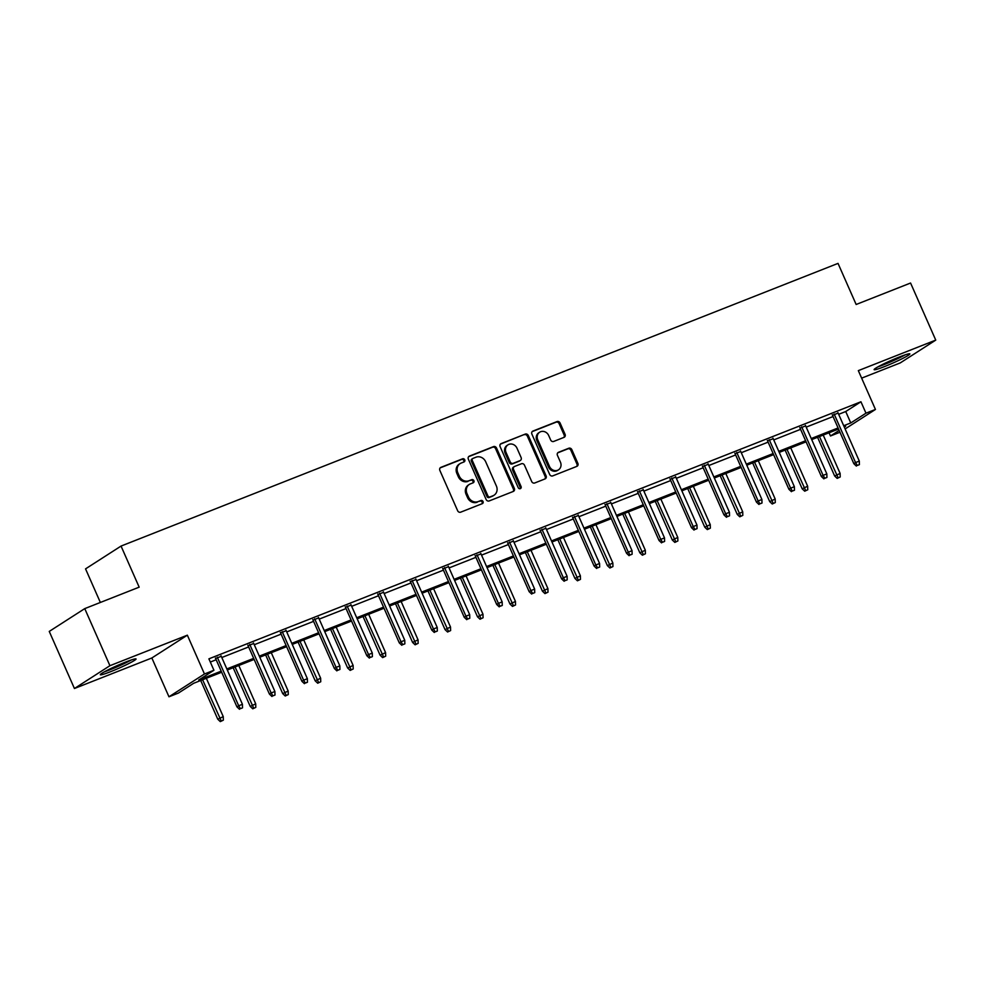 <?xml version="1.0" encoding="UTF-8"?>
<svg xmlns="http://www.w3.org/2000/svg" width="985" height="985" viewBox="0 0 985 985"><rect width="100%" height="100%" fill="white"/><g stroke="black" fill="none" stroke-linecap="round" stroke-linejoin="round"><path stroke-width="1.48" d="M464.735 459.798A1.724 1.527 57.3 0 0 462.618 458.801L440.911 467.358A2.462 2.192 57.3 0 0 439.852 470.399L457.643 510.735A2.462 2.192 57.3 0 0 460.672 512.175L482.379 503.618A1.724 1.527 57.3 0 0 481 500.478L478.193 501.587A7.868 6.993 57.3 0 1 468.491 496.994L467.013 493.633A7.868 6.993 57.3 0 1 469.291 484.435A7.868 6.993 57.3 0 1 470.387 483.881L473.194 482.773A1.724 1.527 57.3 0 0 471.803 479.633L468.995 480.742A7.868 6.993 57.3 0 1 459.293 476.149L457.816 472.788A7.868 6.993 57.3 0 1 460.106 463.603A7.868 6.993 57.3 0 1 461.189 463.048L463.997 461.94A1.724 1.527 57.3 0 0 464.735 459.798M463.652 462.076A1.724 1.527 57.3 0 0 461.657 459.416L440.147 467.887M482.034 503.754A1.724 1.527 57.3 0 0 480.04 501.094L478.193 501.587M472.849 482.909A1.724 1.527 57.3 0 0 470.842 480.261L468.995 480.742M884.505 366.58A19.528 1.539 -23.8 0 1 874.126 369.646A19.528 1.539 -23.8 0 1 899.465 356.964A19.528 1.539 -23.8 0 1 909.857 353.886A19.528 1.539 -23.8 0 1 884.505 366.58M110.702 671.647A19.528 1.539 -23.8 0 1 100.322 674.725A19.528 1.539 -23.8 0 1 125.674 662.043A19.528 1.539 -23.8 0 1 136.053 658.965A19.528 1.539 -23.8 0 1 110.702 671.647M74.429 688.503L49.25 631.422L84.747 608.619L109.926 665.7L74.429 688.503L151.85 657.98L168.964 696.789L204.461 673.986L213.93 670.256L198.724 680.019L221.206 671.167M861.641 378.142L900.253 362.911L935.75 340.108L858.329 370.631L875.443 409.452L845.118 428.931M84.747 608.619L139.168 587.159L121.044 546.072L838.026 263.389L856.15 304.488L910.571 283.027L935.75 340.108M564.011 437.365A2.462 2.192 57.3 0 0 565.07 434.323L560.071 423.008A2.462 2.192 57.3 0 0 557.042 421.568L532.934 431.073A2.462 2.192 57.3 0 0 531.888 434.114L549.679 474.462A2.462 2.192 57.3 0 0 552.708 475.89L576.816 466.385A2.462 2.192 57.3 0 0 577.863 463.344L571.842 449.677A2.462 2.192 57.3 0 0 568.813 448.237L558.495 452.3A2.462 2.192 57.3 0 0 557.436 455.353L560.428 462.125A6.575 5.848 57.3 0 1 558.52 469.808A6.575 5.848 57.3 0 1 549.495 466.434L537.785 439.876A6.575 5.848 57.3 0 1 539.694 432.193A6.575 5.848 57.3 0 1 548.719 435.567L550.664 440A2.462 2.192 57.3 0 0 553.693 441.44L564.011 437.365M151.85 657.98L187.347 635.177L109.926 665.7M187.347 635.177L204.461 673.986M838.678 414.316L845.733 411.533L860.939 401.769L208.894 658.842L213.93 670.256M860.939 401.769L865.975 413.183L875.443 409.452M496.538 448.052A2.462 2.192 57.3 0 0 493.51 446.611L469.402 456.117A2.462 2.192 57.3 0 0 468.355 459.17L486.147 499.506A2.462 2.192 57.3 0 0 489.176 500.946L513.284 491.441A2.462 2.192 57.3 0 0 514.33 488.388L496.538 448.052L495.59 448.667A2.462 2.192 57.3 0 0 492.549 447.227L468.651 456.658M501.168 443.595L525.276 434.089A2.462 2.192 57.3 0 1 528.305 435.53L546.096 475.866A2.462 2.192 57.3 0 1 545.05 478.907L534.732 482.982A2.462 2.192 57.3 0 1 531.703 481.542L524.488 465.191A2.462 2.192 57.3 0 0 521.459 463.75L514.613 466.447A2.462 2.192 57.3 0 0 513.554 469.488L521.065 486.528A1.724 1.527 57.3 0 1 518.208 487.649L500.121 446.648A2.462 2.192 57.3 0 1 501.168 443.595L500.54 444.001M121.044 546.072L85.547 568.874L100.359 602.463M221.674 672.238L193.639 683.294L178.433 693.058L168.964 696.789M839.971 432.243L830.478 435.986L839.158 430.408M829.062 432.772L830.478 435.986M844.317 427.096L845.684 426.222L844.182 426.813M838.555 429.029L811.714 439.606M806.087 441.834L779.246 452.41M773.619 454.627L746.79 465.215M741.151 467.432L714.322 478.008M708.683 480.237L681.854 490.813M676.215 493.029L649.386 503.606M643.747 505.834L616.918 516.411M611.279 518.627L584.45 529.216M578.811 531.432L551.982 542.009M546.343 544.237L519.514 554.814M513.887 557.03L487.046 567.619M481.419 569.835L454.577 580.411M448.951 582.64L422.109 593.216M416.483 595.433L389.641 606.009M384.015 608.237L357.173 618.814M351.546 621.03L324.718 631.619M319.078 633.835L292.25 644.412M286.61 646.64L259.781 657.217M254.142 659.433L227.313 670.022M843.714 425.729L850.769 422.947L865.975 413.183M226.833 668.938L253.674 658.362M259.301 656.145L286.142 645.557M291.769 643.34L318.598 632.764M324.237 630.535L351.066 619.959M356.705 617.743L383.534 607.166M389.173 604.938L416.002 594.361M421.642 592.133L448.471 581.556M454.11 579.34L480.939 568.764M486.578 566.535L513.407 555.959M519.046 553.742L545.875 543.154M551.501 540.937L578.343 530.361M583.97 528.132L610.811 517.556M616.438 515.34L643.279 504.763M648.906 502.535L675.747 491.958M681.374 489.742L708.215 479.153M713.842 476.937L740.671 466.361M746.31 464.132L773.139 453.556M778.778 451.339L805.607 440.751M811.246 438.534L838.075 427.958M845.733 411.533L850.769 422.947M210.31 662.055L216.171 659.741M221.797 657.524L248.639 646.948M254.265 644.719L281.107 634.143M286.733 631.927L313.575 621.35M319.202 619.122L346.031 608.545M351.67 606.329L378.499 595.74M384.138 593.524L410.967 582.948M416.606 580.719L443.435 570.143M449.074 567.926L475.903 557.338M481.542 555.121L508.371 544.545M514.01 542.316L540.839 531.74M546.478 529.524L573.307 518.947M578.934 516.719L605.775 506.142M611.402 503.926L638.243 493.337M643.87 491.121L670.711 480.545M676.338 478.316L703.179 467.74M708.806 465.523L735.647 454.947M741.274 452.718L768.103 442.142M773.742 439.913L800.571 429.337M806.21 427.121L833.039 416.544M832.497 415.301L838.136 413.084M800.029 428.106L805.668 425.877M767.561 440.898L773.2 438.682M735.093 453.703L740.732 451.487M702.625 466.508L708.264 464.28M670.157 479.301L675.796 477.085M637.689 492.106L643.328 489.877M605.221 504.899L610.86 502.682M572.765 517.704L578.392 515.487M540.297 530.509L545.924 528.28M507.829 543.301L513.456 541.085M475.361 556.106L480.988 553.89M442.893 568.911L448.52 566.683M410.425 581.704L416.064 579.488M377.957 594.509L383.596 592.28M345.489 607.302L351.128 605.086M313.021 620.107L318.66 617.89M280.553 632.912L286.192 630.683M248.085 645.704L253.724 643.488M215.617 658.509L221.256 656.293M460.106 463.603L459.145 464.218A7.868 6.993 57.3 0 0 456.855 473.403L457.816 472.788M468.035 481.357A7.868 6.993 57.3 0 1 458.333 476.765L456.855 473.403M469.291 484.435L468.331 485.063A7.868 6.993 57.3 0 0 466.053 494.248L467.013 493.633M477.233 502.202A7.868 6.993 57.3 0 1 467.53 497.61L466.053 494.248M513.087 491.515A2.462 2.192 57.3 0 0 513.382 489.003L495.59 448.667M473.034 458.37A1.724 1.527 57.3 0 0 472.295 460.5L487.92 495.911A1.724 1.527 57.3 0 0 490.037 496.92L493.005 495.75A7.868 6.993 57.3 0 0 494.088 495.196A7.868 6.993 57.3 0 0 496.378 485.999L485.704 461.793A7.868 6.993 57.3 0 0 476.001 457.2L473.034 458.37M472.074 458.985A1.724 1.527 57.3 0 0 471.335 461.115L472.295 460.5M494.088 495.196L493.128 495.812A7.868 6.993 57.3 0 1 492.044 496.366L489.077 497.536A1.724 1.527 57.3 0 1 486.959 496.526L471.335 461.115M500.417 444.137L525.276 434.089M544.853 478.993A2.462 2.192 57.3 0 0 545.148 476.481L527.357 436.146A2.462 2.192 57.3 0 0 524.315 434.705M513.653 467.062A2.462 2.192 57.3 0 0 512.594 470.116L520.105 487.144L521.065 486.528M520.018 488.745A1.724 1.527 57.3 0 0 520.105 487.144M517.002 448.212A6.575 5.848 57.3 0 0 507.977 444.838A6.575 5.848 57.3 0 0 506.068 452.521L510.193 461.879A2.462 2.192 57.3 0 0 513.222 463.307L520.068 460.611A2.462 2.192 57.3 0 0 521.127 457.569L517.002 448.212M507.977 444.838L507.016 445.454A6.575 5.848 57.3 0 0 505.108 453.137L506.068 452.521M520.412 460.438L519.452 461.054A2.462 2.192 57.3 0 1 519.107 461.226L512.262 463.923A2.462 2.192 57.3 0 1 509.233 462.494L505.108 453.137M539.694 432.193L538.733 432.809A6.575 5.848 57.3 0 0 536.825 440.492L537.785 439.876M558.52 469.808L557.559 470.424A6.575 5.848 57.3 0 1 548.534 467.05L536.825 440.492M576.619 466.471A2.462 2.192 57.3 0 0 576.914 463.96L570.881 450.293A2.462 2.192 57.3 0 0 567.852 448.852L557.732 452.841M563.814 437.451A2.462 2.192 57.3 0 0 564.11 434.939L559.123 423.624A2.462 2.192 57.3 0 0 556.082 422.183L532.183 431.615M220.295 721.611L223.336 720.17L220.295 721.611L217.771 719.21L223.25 716.624L206.333 678.283M221.256 720.995L202.59 679.761M217.771 719.21L200.706 680.512M223.25 716.624L223.336 720.17M215.395 658.005L236.954 706.885L238.69 705.777L217.291 657.254M240.439 708.658L242.519 707.846L240.439 708.658L238.69 705.777L242.433 704.3L221.034 655.776M236.954 706.885L239.478 709.274M242.519 707.846L242.433 704.3M252.763 708.806L255.804 707.365L252.763 708.806L250.239 706.417L255.706 703.832L238.801 665.491M253.724 708.19L235.058 666.968M250.239 706.417L233.162 667.707M255.706 703.832L255.804 707.365M285.231 696.001L288.273 694.573L285.231 696.001L282.707 693.612L288.174 691.027L271.269 652.686M286.192 695.385L267.526 654.163M282.707 693.612L265.63 654.902M288.174 691.027L288.273 694.573M247.863 645.2L269.422 694.08L271.158 692.972L249.759 644.461M272.907 695.866L274.987 695.041L272.907 695.866L271.158 692.972L274.901 691.495L253.502 642.983M269.422 694.08L271.946 696.481M274.987 695.041L274.901 691.495M280.331 632.407L301.89 681.288L303.614 680.179L282.215 631.656M305.375 683.061L307.455 682.236L305.375 683.061L303.614 680.179L307.369 678.702L285.97 630.178M301.89 681.288L304.414 683.676M307.455 682.236L307.369 678.702M104.225 671.905A19.404 1.539 156.2 0 0 131.337 659.95M129.675 660.529A16.893 1.342 -23.8 0 1 105.777 671.068M878.029 366.826A19.404 1.539 156.2 0 0 905.141 354.871M903.467 355.45A16.893 1.342 -23.8 0 1 879.58 365.989M317.699 683.208L320.741 681.768L317.699 683.208L315.175 680.807L320.642 678.222L303.737 639.881M318.66 682.593L299.994 641.358M315.175 680.807L298.098 642.109M320.642 678.222L320.741 681.768M312.799 619.602L334.358 668.483L336.082 667.374L314.683 618.851M337.843 670.256L339.923 669.443L337.843 670.256L336.082 667.374L339.837 665.897L318.438 617.373M334.358 668.483L336.882 670.884M339.923 669.443L339.837 665.897M350.167 670.403L353.209 668.963L350.167 670.403L347.643 668.015L353.11 665.429L336.205 627.088M351.128 669.788L332.462 628.565M347.643 668.015L330.566 629.304M353.11 665.429L353.209 668.963M345.267 606.797L366.826 655.69L368.55 654.569L347.151 606.058M370.311 657.463L372.392 656.638L370.311 657.463L368.55 654.569L372.305 653.092L350.906 604.581M366.826 655.69L369.35 658.078M372.392 656.638L372.305 653.092M382.636 657.611L385.677 656.17L382.636 657.611L380.112 655.21L385.578 652.624L368.673 614.283M383.596 656.983L364.918 615.76M380.112 655.21L363.034 616.511M385.578 652.624L385.677 656.17M377.735 594.004L399.294 642.885L401.018 641.777L379.619 593.253M402.779 644.658L404.86 643.845L402.779 644.658L401.018 641.777L404.761 640.299L383.362 591.776M399.294 642.885L401.818 645.274M404.86 643.845L404.761 640.299M415.104 644.806L418.145 643.365L415.104 644.806L412.58 642.417L418.046 639.819L401.141 601.49M416.064 644.19L397.386 602.955M412.58 642.417L395.502 603.707M418.046 639.819L418.145 643.365M410.203 581.199L431.762 630.08L433.486 628.972L412.087 580.461M435.247 631.865L437.328 631.04L435.247 631.865L433.486 628.972L437.229 627.494L415.83 578.983M431.762 630.08L434.286 632.481M437.328 631.04L437.229 627.494M447.572 632.001L450.613 630.572L447.572 632.001L445.035 629.612L450.514 627.026L433.609 588.685M448.52 631.385L429.854 590.163M445.035 629.612L427.97 590.901M450.514 627.026L450.613 630.572M442.671 568.394L464.231 617.287L465.954 616.179L444.555 567.655M467.715 619.06L469.796 618.235L467.715 619.06L465.954 616.179L469.697 614.702L448.298 566.178M464.231 617.287L466.755 619.676M469.796 618.235L469.697 614.702M480.027 619.208L483.069 617.767L480.027 619.208L477.503 616.807L482.982 614.221L466.065 575.88M480.988 618.592L462.322 577.358M477.503 616.807L460.438 578.109M482.982 614.221L483.069 617.767M475.139 555.602L496.699 604.482L498.422 603.374L477.023 554.851M500.183 606.255L502.264 605.443L500.183 606.255L498.422 603.374L502.165 601.897L480.766 553.373M496.699 604.482L499.223 606.871M502.264 605.443L502.165 601.897M512.495 606.403L515.537 604.962L512.495 606.403L509.971 604.014L515.45 601.429L498.533 563.088M513.456 605.787L494.79 564.565M509.971 604.014L492.906 565.304M515.45 601.429L515.537 604.962M544.964 593.598L548.005 592.17L544.964 593.598L542.439 591.209L547.919 588.624L531.001 550.283M545.924 592.982L527.258 551.76M542.439 591.209L525.374 552.499M547.919 588.624L548.005 592.17M577.432 580.805L580.473 579.365L577.432 580.805L574.908 578.404L580.387 575.819L563.469 537.478M578.392 580.19L559.726 538.955M574.908 578.404L557.842 539.706M580.387 575.819L580.473 579.365M609.9 568L612.941 566.56L609.9 568L607.376 565.612L612.855 563.026L595.937 524.685M610.86 567.385L592.194 526.162M607.376 565.612L590.31 526.901M612.855 563.026L612.941 566.56M642.368 555.208L645.409 553.767L642.368 555.208L639.844 552.807L645.323 550.221L628.405 511.88M643.328 554.592L624.662 513.357M639.844 552.807L622.766 514.108M645.323 550.221L645.409 553.767M674.836 542.403L677.877 540.962L674.836 542.403L672.312 540.014L677.779 537.428L660.873 499.087M675.796 541.787L657.13 500.552M672.312 540.014L655.234 501.303M677.779 537.428L677.877 540.962M707.304 529.598L710.345 528.169L707.304 529.598L704.78 527.209L710.247 524.623L693.341 486.282M708.264 528.982L689.599 487.76M704.78 527.209L687.702 488.498M710.247 524.623L710.345 528.169M739.772 516.805L742.813 515.364L739.772 516.805L737.248 514.404L742.715 511.818L725.81 473.477M740.732 516.189L722.067 474.955M737.248 514.404L720.17 475.706M742.715 511.818L742.813 515.364M772.24 504L775.281 502.559L772.24 504L769.716 501.611L775.183 499.026L758.278 460.685M773.2 503.384L754.535 462.162M769.716 501.611L752.638 462.901M775.183 499.026L775.281 502.559M804.708 491.195L807.749 489.767L804.708 491.195L802.184 488.806L807.651 486.221L790.746 447.879M805.668 490.579L786.99 449.357M802.184 488.806L785.107 450.096M807.651 486.221L807.749 489.767M507.607 542.797L529.167 591.677L530.89 590.569L509.491 542.058M532.651 593.462L534.732 592.638L532.651 593.462L530.89 590.569L534.633 589.092L513.234 540.58M529.167 591.677L531.691 594.078M534.732 592.638L534.633 589.092M540.063 530.004L561.635 578.885L563.358 577.776L541.959 529.253M565.119 580.658L567.2 579.833L565.119 580.658L563.358 577.776L567.101 576.299L545.702 527.775M561.635 578.885L564.159 581.273M567.2 579.833L567.101 576.299M572.531 517.199L594.103 566.079L595.827 564.971L574.427 516.448M597.587 567.865L599.668 567.04L597.587 567.865L595.827 564.971L599.569 563.494L578.17 514.983M594.103 566.079L596.627 568.48M599.668 567.04L599.569 563.494M604.999 504.394L626.558 553.287L628.295 552.166L606.895 503.655M630.043 555.06L632.124 554.235L630.043 555.06L628.295 552.166L632.038 550.701L610.638 502.178M626.558 553.287L629.095 555.675M632.124 554.235L632.038 550.701M637.467 491.601L659.027 540.482L660.763 539.374L639.363 490.85M662.511 542.255L664.592 541.442L662.511 542.255L660.763 539.374L664.506 537.896L643.106 489.373M659.027 540.482L661.551 542.87M664.592 541.442L664.506 537.896M669.935 478.796L691.495 527.677L693.231 526.569L671.819 478.057M694.979 529.462L697.06 528.637L694.979 529.462L693.231 526.569L696.974 525.091L675.575 476.58M691.495 527.677L694.019 530.078M697.06 528.637L696.974 525.091M702.404 465.991L723.963 514.884L725.686 513.776L704.287 465.252M727.447 516.657L729.528 515.832L727.447 516.657L725.686 513.776L729.442 512.298L708.043 463.775M723.963 514.884L726.487 517.273M729.528 515.832L729.442 512.298M734.872 453.198L756.431 502.079L758.154 500.971L736.755 452.447M759.915 503.852L761.996 503.039L759.915 503.852L758.154 500.971L761.91 499.493L740.511 450.97M756.431 502.079L758.955 504.468M761.996 503.039L761.91 499.493M767.34 440.394L788.899 489.274L790.623 488.166L769.223 439.655M792.383 491.059L794.464 490.235L792.383 491.059L790.623 488.166L794.378 486.688L772.979 438.177M788.899 489.274L791.423 491.675M794.464 490.235L794.378 486.688M799.808 427.601L821.367 476.481L823.091 475.373L801.692 426.85M824.851 478.254L826.932 477.442L824.851 478.254L823.091 475.373L826.834 473.896L805.434 425.372M821.367 476.481L823.891 478.87M826.932 477.442L826.834 473.896M837.176 478.402L840.217 476.962L837.176 478.402L834.652 476.001L840.119 473.416L823.214 435.075M838.136 477.787L819.458 436.552M834.652 476.001L817.575 437.303M840.119 473.416L840.217 476.962M832.276 414.796L853.835 463.676L855.559 462.568L834.16 414.057M857.319 465.462L859.4 464.637L857.319 465.462L855.559 462.568L859.302 461.091L837.903 412.58M853.835 463.676L856.359 466.077M859.4 464.637L859.302 461.091M461.657 459.416L462.618 458.801M480.04 501.094L481 500.478M470.842 480.261L471.803 479.633M458.333 476.765L459.293 476.149M467.53 497.61L468.491 496.994M440.27 467.764L440.911 467.358M513.382 489.003L514.33 488.388M468.774 456.535L469.402 456.117M492.549 447.227L493.51 446.611M486.959 496.526L487.92 495.911M489.077 497.536L490.037 496.92M492.044 496.366L493.005 495.75M527.357 436.146L528.305 435.53M545.148 476.481L546.096 475.866M512.594 470.116L513.554 469.488M509.233 462.494L510.193 461.879M512.262 463.923L513.222 463.307M519.107 461.226L520.068 460.611M548.534 467.05L549.495 466.434M557.855 452.718L558.495 452.3M567.852 448.852L568.813 448.237M570.881 450.293L571.842 449.677M576.914 463.96L577.863 463.344M532.306 431.479L532.934 431.073M556.082 422.183L557.042 421.568M559.123 423.624L560.071 423.008M564.11 434.939L565.07 434.323M471.84 459.108L472.8 458.493M513.308 467.235L514.269 466.619"/></g></svg>
